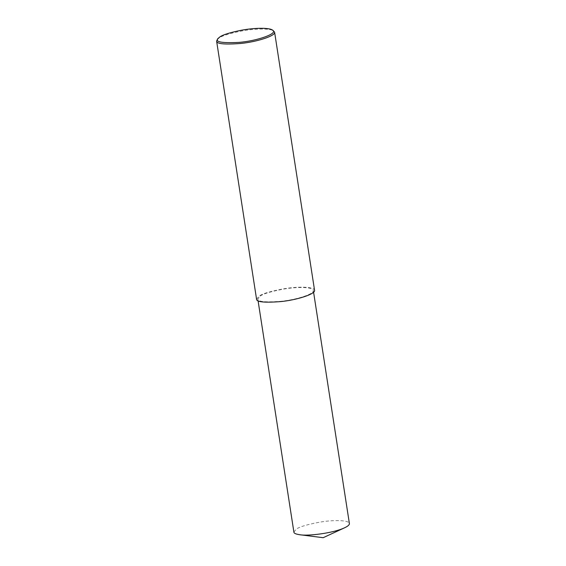 <?xml version="1.0" encoding="UTF-8"?>
<svg xmlns="http://www.w3.org/2000/svg" width="566" height="566" viewBox="0 0 566 566"><rect width="100%" height="100%" fill="white"/><g stroke="black" fill="none" stroke-linecap="round" stroke-linejoin="round"><path stroke-width="0.42" stroke-dasharray="2.83 2.12" d="M217.082 39.67L219.056 38.007C222.148 35.729 229.768 33.38 241.901 30.96C253.596 28.788 269.833 28.074 273.711 30.904M256.568 299.23L259.016 296.152C262.355 293.669 270.774 291.186 284.274 288.702C297.242 286.488 314.208 286.474 314.555 290.252M260.155 296.089C263.346 293.719 271.404 291.341 284.33 288.964C296.74 286.842 312.977 286.828 313.309 290.443C314.59 294.023 296.145 299.831 280.991 301.303C265.496 302.485 257.763 301.735 257.813 299.039L260.155 296.089M293.895 532.118L296.237 529.175C299.428 526.797 307.487 524.427 320.413 522.043C332.829 519.928 349.059 519.913 349.392 523.529M313.585 292.212L313.309 290.443M258.082 300.801L257.813 299.039"/><path stroke-width="0.85" d="M272.55 30.097L274.588 32.106C275.932 35.849 256.66 41.912 240.826 43.455C224.631 44.693 216.559 43.9 216.608 41.085L217.945 38.552L219.849 36.946C222.827 34.745 230.171 32.481 241.88 30.147C253.151 28.052 268.815 27.366 272.55 30.097C278.826 33.465 256.653 41.049 239.015 42.386C221.794 43.235 214.776 41.955 217.945 38.552M274.588 32.106L314.555 290.252C315.892 293.995 296.619 300.058 280.793 301.593C264.598 302.831 256.525 302.046 256.568 299.23L216.608 41.085M313.585 292.212L349.392 523.529C349.547 524.795 347.941 526.217 344.574 527.802C333.098 533.243 307.678 536.243 299.782 534.736C295.891 534.155 293.931 533.285 293.895 532.118L258.082 300.801M344.574 527.802L323.172 537.7L299.782 534.736"/></g></svg>
